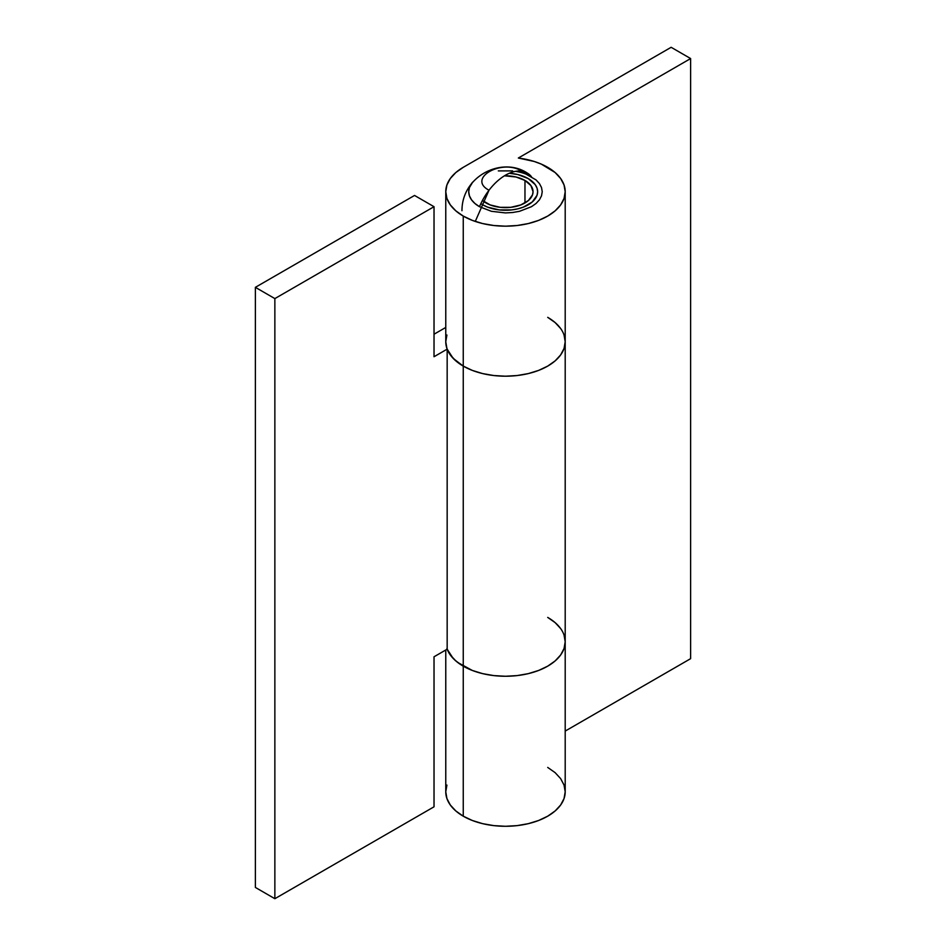 <?xml version="1.0" encoding="UTF-8"?>
<svg xmlns="http://www.w3.org/2000/svg" width="946" height="946" viewBox="0 0 946 946"><rect width="100%" height="100%" fill="white"/><g stroke="black" fill="none" stroke-linecap="round" stroke-linejoin="round"><path stroke-width="1.42" d="M560.647 628.582L555.136 622.622L547.71 617.407A59.716 34.482 180 0 1 565.2 641.778A59.716 34.482 180 0 1 528.329 673.635A59.716 34.482 180 0 1 463.256 666.161L463.256 816.185A59.716 34.482 0 0 0 528.329 823.659A59.716 34.482 0 0 0 565.2 791.802L564.053 785.085L560.647 778.617L555.136 772.657L547.71 767.431M482.744 204.821A32.152 18.565 180 0 1 480.852 203.638L482.744 204.821A32.152 18.565 180 0 0 517.781 208.853A32.152 18.565 180 0 0 537.635 191.695L537.021 195.325L532.22 202.018L523.351 207.139L517.781 208.853L511.751 209.906L499.204 209.906L487.616 207.139L482.744 204.821M509.303 173.26A32.152 18.565 180 0 1 528.223 178.569A32.152 18.565 180 0 1 537.635 191.695L537.021 188.077L535.188 184.6L528.223 178.569L517.781 174.549L509.303 173.26M446.914 335.002L445.767 341.731A59.716 34.482 0 0 0 463.256 366.102A59.716 34.482 0 0 0 528.329 373.575A59.716 34.482 0 0 0 565.2 341.731L564.053 335.002L565.2 341.731A59.716 34.482 180 0 1 528.329 373.575A59.716 34.482 180 0 1 463.256 366.102L463.256 216.078L463.256 366.102L472.302 370.394L482.626 373.575L493.836 375.538L505.483 376.201L517.131 375.538L528.329 373.575L538.664 370.394L547.71 366.102L555.136 360.875L560.647 354.916L564.053 348.447L565.2 341.731L564.053 348.447L560.647 354.916L555.136 360.875L547.71 366.102L538.664 370.394L528.329 373.575L517.131 375.538L505.483 376.201L493.836 375.538L482.626 373.575L472.302 370.394L463.256 366.102L463.256 666.161A59.716 34.482 180 0 1 447.162 649.193A59.716 34.482 0 0 0 463.256 666.161L455.83 660.935L450.308 654.975L446.914 648.507M547.71 167.324A59.716 34.482 180 0 1 565.2 191.695A59.716 34.482 180 0 1 528.329 223.552A59.716 34.482 180 0 1 463.256 216.078A59.716 34.482 180 0 1 445.767 191.695A59.716 34.482 180 0 1 463.256 167.324L455.83 172.539L450.308 178.51L446.914 184.978L445.767 191.695L446.914 198.424L450.308 204.892L455.83 210.852L463.256 216.078L472.302 220.371L482.626 223.552L493.836 225.515L505.483 226.177L517.131 225.515L528.329 223.552L538.664 220.371L547.71 216.078L555.136 210.852L560.647 204.892L564.053 198.424L565.2 191.695L564.053 184.978L560.647 178.51L555.136 172.539L541.301 164.107L534.171 161.459L518.325 158.029A59.716 34.482 180 0 1 547.71 167.324M518.325 158.029L690.627 58.557L671.14 47.3L463.256 167.324L671.14 47.3L690.627 58.557L690.627 658.664L565.2 731.081L690.627 658.664L690.627 58.557L518.325 158.029M446.914 785.085L445.767 791.802L446.914 798.53L450.308 804.999L455.83 810.959L463.256 816.185L472.302 820.478L482.626 823.659L493.836 825.622L505.483 826.284L517.131 825.622L528.329 823.659L538.664 820.478L547.71 816.185L555.136 810.959L560.647 804.999L564.053 798.53L565.2 791.802L565.2 641.778L564.053 648.507L560.647 654.975L555.136 660.935L547.71 666.161L538.664 670.442L528.329 673.635L517.131 675.598L505.483 676.26L493.836 675.598L482.626 673.635L472.302 670.442L463.256 666.161A59.716 34.482 0 0 0 528.329 673.635A59.716 34.482 0 0 0 565.2 641.778L564.053 635.05L565.2 641.778L565.2 191.695M445.767 650.008L445.767 791.802A59.716 34.482 0 0 0 463.256 816.185L463.256 366.102A59.716 34.482 180 0 1 447.162 349.145L447.162 649.193L434.025 656.784L434.025 806.808L274.86 898.7L434.025 806.808L434.025 656.784L447.162 649.193L453.11 658.345L457.698 662.46L472.302 670.442L482.626 673.635L493.836 675.598L505.483 676.26L517.131 675.598L528.329 673.635L538.664 670.442L547.71 666.161L555.136 660.935L560.647 654.975L564.053 648.507L565.2 641.778M560.647 328.534L555.136 322.574L547.71 317.348A59.716 34.482 180 0 1 565.2 341.731M445.767 191.695L445.767 341.731L446.914 348.447L450.308 354.916L455.83 360.875L463.256 366.102L453.11 358.286L447.162 349.145L447.162 649.193M434.025 206.701L414.537 195.455L255.373 287.336L274.86 298.593L434.025 206.701L434.025 356.725L447.162 349.145L434.025 356.725L434.025 206.701L414.537 195.455L255.373 287.336L255.373 887.443L274.86 898.7L255.373 887.443L255.373 287.336L274.86 298.593L274.86 898.7L274.86 298.593L434.025 206.701M445.767 327.446L434.025 334.222L445.767 327.446M524.971 180.45L524.971 202.952L524.971 180.45A27.564 15.916 180 0 1 533.047 191.695A27.564 15.916 180 0 1 516.031 206.405A27.564 15.916 180 0 1 485.996 202.952A27.564 15.916 180 0 1 482.46 200.446L490.17 204.927L500.103 207.304L510.864 207.304L520.797 204.927L528.4 200.54L532.515 194.805L533.047 191.695L530.942 185.605L524.971 180.45A27.564 15.916 180 0 0 504.478 175.802L516.031 176.997L524.971 180.45M472.633 182.188A36.752 21.214 0 0 0 479.492 206.701A43.516 25.128 -60 0 1 505.483 175.199A43.516 25.128 -60 0 1 527.241 173.035L521.956 171.202C501.723 158.349 466.733 178.546 488.999 190.229L475.27 221.435M527.182 173.012L527.241 173.035A43.516 25.128 -60 0 1 531.463 176.701A36.752 21.214 0 0 0 515.676 171.321L519.543 172.101M472.74 182.07L469.441 187.556L468.731 191.695L469.441 195.834L471.534 199.819L474.927 203.485L479.492 206.701L491.423 211.301L505.483 212.921L512.649 212.507L519.543 211.301L531.463 206.701L536.039 203.485L539.433 199.819L541.526 195.834L542.235 191.695L541.526 187.556L539.433 183.583L536.039 179.917L525.893 174.052M512.649 170.895L498.317 170.895M527.241 173.035C502.291 156.35 461.849 175.684 461.967 210.721"/></g></svg>
